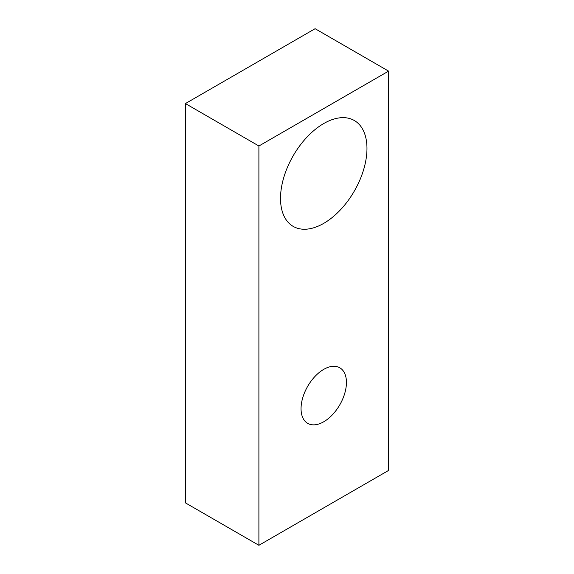 <?xml version="1.0" encoding="UTF-8"?>
<svg xmlns="http://www.w3.org/2000/svg" width="574" height="574" viewBox="0 0 574 574"><rect width="100%" height="100%" fill="white"/><g stroke="black" fill="none" stroke-linecap="round" stroke-linejoin="round"><path stroke-width="0.86" d="M323.743 369.355A32.094 18.526 -60 0 1 339.786 367.769A32.094 18.526 -60 0 1 344.709 393.484A32.094 18.526 -60 0 1 323.743 421.768A32.094 18.526 -60 0 1 307.693 423.354A32.094 18.526 -60 0 1 302.778 397.639A32.094 18.526 -60 0 1 323.743 369.355M323.743 223.358A61.131 35.294 120 0 0 363.679 169.488A61.131 35.294 120 0 0 354.309 120.504A61.131 35.294 120 0 0 323.743 123.532A61.131 35.294 120 0 0 283.807 177.402A61.131 35.294 120 0 0 293.178 226.386A61.131 35.294 120 0 0 323.743 223.358M185.416 103.571L185.416 502.874L258.903 545.3L388.584 470.429L388.584 71.126L315.097 28.7L185.416 103.571L258.903 145.997L258.903 545.3M258.903 145.997L388.584 71.126"/></g></svg>
